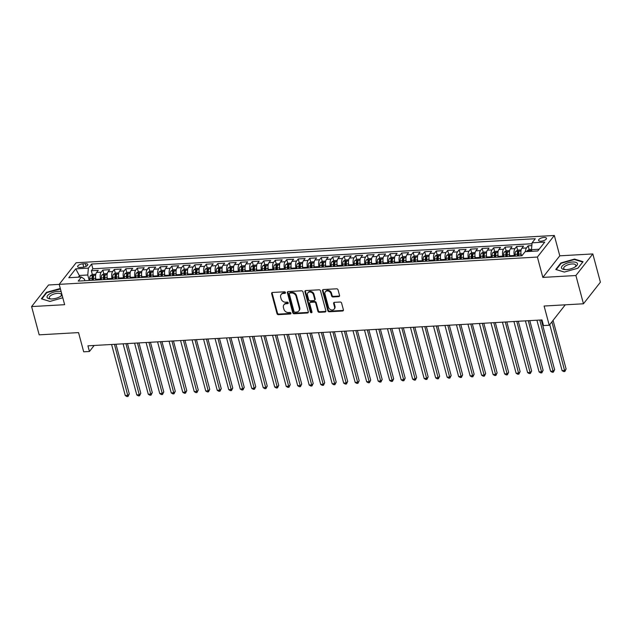 <?xml version="1.0" encoding="UTF-8"?>
<svg xmlns="http://www.w3.org/2000/svg" width="632" height="632" viewBox="0 0 632 632"><rect width="100%" height="100%" fill="white"/><g stroke="black" fill="none" stroke-linecap="round" stroke-linejoin="round"><path stroke-width="0.95" d="M285.467 292.521A0.877 0.711 -141.9 0 0 284.471 291.787L272.479 292.474A1.248 1.019 -141.9 0 0 271.649 293.643L276.998 313.622A1.248 1.019 -141.9 0 0 278.428 314.665L290.412 313.978A0.877 0.711 -141.9 0 0 290.001 312.429L288.445 312.516A3.997 3.255 -141.9 0 1 283.887 309.167L283.436 307.507A3.997 3.255 -141.9 0 1 283.902 304.829A3.997 3.255 -141.9 0 1 286.099 303.747L287.647 303.66A0.877 0.711 -141.9 0 0 287.236 302.104L285.68 302.199A3.997 3.255 -141.9 0 1 281.122 298.849L280.671 297.182A3.997 3.255 -141.9 0 1 281.137 294.512A3.997 3.255 -141.9 0 1 283.334 293.43L284.882 293.343A0.877 0.711 -141.9 0 0 285.467 292.521M543.986 237.458A4.076 1.612 -15 0 0 538.582 240.373A4.076 1.612 -15 0 0 541.055 241.187A4.076 1.612 -15 0 0 546.459 238.264A4.076 1.612 -15 0 0 543.986 237.458M338.72 296.637A1.248 1.019 -141.9 0 0 339.55 295.46L338.049 289.859A1.248 1.019 -141.9 0 0 336.627 288.808L323.308 289.567A1.248 1.019 -141.9 0 0 322.478 290.744L327.834 310.715A1.248 1.019 -141.9 0 0 329.256 311.766L342.568 311.007A1.248 1.019 -141.9 0 0 343.405 309.83L341.588 303.06A1.248 1.019 -141.9 0 0 340.166 302.017L334.462 302.341A1.248 1.019 -141.9 0 0 333.633 303.518L334.533 306.868A3.342 2.718 -141.9 0 1 334.146 309.111A3.342 2.718 -141.9 0 1 331.034 309.83A3.342 2.718 -141.9 0 1 328.498 307.215L324.974 294.07A3.342 2.718 -141.9 0 1 325.362 291.826A3.342 2.718 -141.9 0 1 328.474 291.107A3.342 2.718 -141.9 0 1 331.01 293.722L331.595 295.91A1.248 1.019 -141.9 0 0 333.025 296.961L338.72 296.637L339.179 296.053A1.248 1.019 -141.9 0 0 339.566 295.95M59.211 284.384L48.538 284.993L31.6 306.575L39.176 334.842L78.542 332.598L83.693 351.811L89.444 351.487L87.927 345.83L541.98 319.918L543.496 325.575L549.24 325.243L565.269 304.822M575.894 275.52L592.824 253.938L559.778 255.818L542.841 277.409L575.894 275.52L583.462 303.779L544.097 306.03L549.24 325.243M542.841 277.409L537.39 257.058L59.195 284.345L76.132 262.762L554.327 235.467L537.39 257.058M31.6 306.575L64.646 304.695L59.195 284.345M302.957 291.858A1.248 1.019 -141.9 0 0 301.535 290.815L288.224 291.573A1.248 1.019 -141.9 0 0 287.386 292.75L292.742 312.722A1.248 1.019 -141.9 0 0 294.164 313.764L307.484 313.006A1.248 1.019 -141.9 0 0 308.313 311.829L302.957 291.858M305.762 290.57L319.081 289.812A1.248 1.019 -141.9 0 1 320.503 290.854L325.859 310.833A1.248 1.019 -141.9 0 1 325.03 312.003L319.326 312.327A1.248 1.019 -141.9 0 1 317.904 311.284L315.731 303.186A1.248 1.019 -141.9 0 0 314.309 302.135L310.525 302.357A1.248 1.019 -141.9 0 0 309.696 303.526L311.955 311.963A0.877 0.711 -141.9 0 1 310.375 312.05L304.932 291.747A1.248 1.019 -141.9 0 1 305.762 290.57M592.824 253.938L600.4 282.196L583.462 303.779M531.844 245.619L528.139 245.824L529.142 249.569M525.492 251.662A5.096 2.18 -93.3 0 1 526.472 247.957L521.874 248.218L523.541 246.085L516.644 246.48L517.648 250.225M518.682 254.096L518.382 252.958M514.551 256.189L514.353 255.47A5.096 2.18 -93.3 0 1 514.977 248.613L510.38 248.874L512.046 246.741L505.15 247.136L506.153 250.88M507.188 254.751L506.888 253.614M503.056 256.845L502.859 256.126A5.096 2.18 -93.3 0 1 503.483 249.269L498.885 249.529L500.552 247.404L493.655 247.791L494.659 251.536M495.693 255.407L495.393 254.269M491.562 257.5L491.364 256.782A5.096 2.18 -93.3 0 1 491.988 249.924L487.383 250.185L489.057 248.06L482.161 248.447L483.164 252.192M484.199 256.063L483.891 254.925M480.059 258.156L479.87 257.437A5.096 2.18 -93.3 0 1 480.486 250.58L475.888 250.841L477.563 248.716L470.666 249.103L471.669 252.847M472.704 256.718L472.396 255.581M468.565 258.812L468.375 258.093A5.096 2.18 -93.3 0 1 468.991 251.236L464.394 251.497L466.068 249.371L459.172 249.758L460.175 253.511M461.21 257.374L460.902 256.237M457.07 259.468L456.881 258.749A5.096 2.18 -93.3 0 1 457.497 251.892L452.899 252.152L454.574 250.027L447.677 250.414L448.681 254.167M449.715 258.03L449.407 256.892M445.576 260.123L445.386 259.404A5.096 2.18 -93.3 0 1 446.002 252.547L441.405 252.808L443.079 250.683L436.183 251.078L437.186 254.822M438.221 258.685L437.913 257.548M434.081 260.779L433.892 260.06A5.096 2.18 -93.3 0 1 434.508 253.203L429.91 253.464L431.585 251.338L424.688 251.733L425.692 255.478M426.726 259.341L426.418 258.204M422.587 261.435L422.397 260.716A5.096 2.18 -93.3 0 1 423.013 253.859L418.416 254.119L420.09 251.994L413.194 252.389L414.197 256.134M415.232 259.997L414.924 258.859M411.092 262.09L410.903 261.372A5.096 2.18 -93.3 0 1 411.519 254.514L406.921 254.775L408.588 252.65L401.691 253.045L402.695 256.79M403.737 260.653L403.429 259.515M399.598 262.746L399.408 262.027A5.096 2.18 -93.3 0 1 400.024 255.17L395.427 255.431L397.094 253.306L390.197 253.701L391.2 257.445M392.243 261.308L391.935 260.171M388.103 263.402L387.906 262.683A5.096 2.18 -93.3 0 1 388.53 255.826L383.932 256.086L385.599 253.961L378.702 254.356L379.706 258.101M380.74 261.964L380.44 260.826M376.609 264.058L376.411 263.339A5.096 2.18 -93.3 0 1 377.035 256.481L372.438 256.742L374.105 254.617L367.208 255.012L368.211 258.757M369.246 262.62L368.946 261.482M365.114 264.713L364.917 263.994A5.096 2.18 -93.3 0 1 365.541 257.137L360.943 257.398L362.61 255.273L355.713 255.668L356.717 259.412M357.752 263.275L357.451 262.138M353.62 265.369L353.422 264.65A5.096 2.18 -93.3 0 1 354.046 257.793L349.449 258.053L351.115 255.928L344.219 256.323L345.222 260.068M346.257 263.931L345.957 262.793M342.125 266.025L341.928 265.306A5.096 2.18 -93.3 0 1 342.552 258.448L337.954 258.717L339.621 256.584L332.724 256.979L333.728 260.724M334.762 264.587L334.462 263.449M330.631 266.68L330.433 265.961A5.096 2.18 -93.3 0 1 331.057 259.104L326.46 259.373L328.127 257.24L321.23 257.635L322.233 261.379M323.268 265.243L322.968 264.105M319.128 267.336L318.939 266.617A5.096 2.18 -93.3 0 1 319.555 259.76L314.957 260.029L316.632 257.896L309.735 258.291L310.739 262.035M311.774 265.898L311.465 264.761M307.634 267.992L307.444 267.273A5.096 2.18 -93.3 0 1 308.06 260.416L303.463 260.684L305.137 258.551L298.241 258.946L299.244 262.691M300.279 266.554L299.971 265.416M296.139 268.647L295.95 267.928A5.096 2.18 -93.3 0 1 296.566 261.071L291.968 261.34L293.643 259.207L286.746 259.602L287.75 263.347M288.785 267.21L288.476 266.072M284.645 269.303L284.455 268.584A5.096 2.18 -93.3 0 1 285.072 261.727L280.474 261.996L282.149 259.863L275.252 260.258L276.255 264.002M277.29 267.865L276.982 266.728M273.15 269.959L272.961 269.24A5.096 2.18 -93.3 0 1 273.577 262.391L268.979 262.651L270.654 260.518L263.757 260.913L264.761 264.658M265.796 268.521L265.487 267.383M261.656 270.615L261.466 269.896A5.096 2.18 -93.3 0 1 262.083 263.046L257.485 263.307L259.16 261.174L252.263 261.569L253.266 265.314M254.301 269.177L253.993 268.039M250.161 271.27L249.972 270.551A5.096 2.18 -93.3 0 1 250.588 263.702L245.99 263.963L247.665 261.83L240.76 262.225L241.764 265.969M242.807 269.832L242.498 268.695M238.667 271.926L238.477 271.207A5.096 2.18 -93.3 0 1 239.094 264.358L234.496 264.618L236.163 262.485L229.266 262.88L230.269 266.625M231.312 270.496L231.004 269.351M227.172 272.582L226.983 271.863A5.096 2.18 -93.3 0 1 227.599 265.013L223.001 265.274L224.668 263.141L217.771 263.536L218.775 267.281M219.81 271.152L219.509 270.014M215.678 273.245L215.48 272.518A5.096 2.18 -93.3 0 1 216.105 265.669L211.507 265.93L213.174 263.797L206.277 264.192L207.28 267.936M208.315 271.807L208.015 270.67M204.183 273.901L203.986 273.174A5.096 2.18 -93.3 0 1 204.61 266.325L200.012 266.586L201.679 264.452L194.782 264.848L195.786 268.592M196.821 272.463L196.52 271.325M192.689 274.557L192.491 273.838A5.096 2.18 -93.3 0 1 193.115 266.981L188.518 267.241L190.185 265.108L183.288 265.503L184.291 269.248M185.326 273.119L185.026 271.981M181.194 275.212L180.997 274.493A5.096 2.18 -93.3 0 1 181.621 267.636L177.023 267.897L178.69 265.764L171.793 266.159L172.797 269.904M173.832 273.775L173.531 272.637M169.7 275.868L169.502 275.149A5.096 2.18 -93.3 0 1 170.126 268.292L165.529 268.553L167.196 266.42L160.299 266.815L161.302 270.559M162.337 274.43L162.037 273.293M158.198 276.524L158.008 275.805A5.096 2.18 -93.3 0 1 158.624 268.948L154.026 269.208L155.701 267.083L148.804 267.47L149.808 271.215M150.843 275.086L150.535 273.948M146.703 277.179L146.513 276.461A5.096 2.18 -93.3 0 1 147.13 269.603L142.532 269.864L144.207 267.739L137.31 268.126L138.313 271.871M139.348 275.742L139.04 274.604M135.209 277.835L135.019 277.116A5.096 2.18 -93.3 0 1 135.635 270.259L131.037 270.52L132.712 268.395L125.815 268.782L126.819 272.526M127.854 276.397L127.545 275.26M123.714 278.491L123.524 277.772A5.096 2.18 -93.3 0 1 124.141 270.915L119.543 271.175L121.218 269.05L114.321 269.437L115.324 273.19M116.359 277.053L116.051 275.915M112.22 279.147L112.03 278.428A5.096 2.18 -93.3 0 1 112.646 271.57L108.048 271.831L109.723 269.706L102.826 270.093L101.152 272.226A5.096 2.18 86.7 0 0 100.535 279.083L100.725 279.802M104.865 277.709L104.556 276.571M103.83 273.846L102.826 270.093M521.874 248.218A5.096 2.18 86.7 0 0 521.25 255.075L521.447 255.794M510.38 248.874A5.096 2.18 86.7 0 0 509.755 255.731L509.953 256.45M498.885 249.529A5.096 2.18 86.7 0 0 498.261 256.387L498.458 257.106M487.383 250.185A5.096 2.18 86.7 0 0 486.766 257.042L486.964 257.761M475.888 250.841A5.096 2.18 86.7 0 0 475.272 257.698L475.462 258.417M464.394 251.497A5.096 2.18 86.7 0 0 463.777 258.354L463.967 259.073M452.899 252.152A5.096 2.18 86.7 0 0 452.283 259.009L452.473 259.728M441.405 252.808A5.096 2.18 86.7 0 0 440.788 259.665L440.978 260.384M429.91 253.464A5.096 2.18 86.7 0 0 429.294 260.321L429.483 261.04M418.416 254.119A5.096 2.18 86.7 0 0 417.799 260.977L417.989 261.695M406.921 254.775A5.096 2.18 86.7 0 0 406.305 261.632L406.494 262.351M395.427 255.431A5.096 2.18 86.7 0 0 394.81 262.288L395 263.007M383.932 256.086A5.096 2.18 86.7 0 0 383.308 262.944L383.505 263.663M372.438 256.742A5.096 2.18 86.7 0 0 371.813 263.599L372.011 264.318M360.943 257.398A5.096 2.18 86.7 0 0 360.319 264.255L360.517 264.974M349.449 258.053A5.096 2.18 86.7 0 0 348.825 264.911L349.022 265.63M337.954 258.717A5.096 2.18 86.7 0 0 337.33 265.566L337.528 266.285M326.46 259.373A5.096 2.18 86.7 0 0 325.836 266.222L326.033 266.941M314.957 260.029A5.096 2.18 86.7 0 0 314.341 266.878L314.531 267.597M303.463 260.684A5.096 2.18 86.7 0 0 302.847 267.534L303.036 268.252M291.968 261.34A5.096 2.18 86.7 0 0 291.352 268.189L291.542 268.916M280.474 261.996A5.096 2.18 86.7 0 0 279.858 268.845L280.047 269.572M268.979 262.651A5.096 2.18 86.7 0 0 268.363 269.508L268.553 270.227M257.485 263.307A5.096 2.18 86.7 0 0 256.868 270.164L257.058 270.883M245.99 263.963A5.096 2.18 86.7 0 0 245.374 270.82L245.564 271.539M234.496 264.618A5.096 2.18 86.7 0 0 233.88 271.476L234.069 272.195M223.001 265.274A5.096 2.18 86.7 0 0 222.377 272.131L222.575 272.85M211.507 265.93A5.096 2.18 86.7 0 0 210.883 272.787L211.08 273.506M200.012 266.586A5.096 2.18 86.7 0 0 199.388 273.443L199.586 274.162M188.518 267.241A5.096 2.18 86.7 0 0 187.894 274.098L188.091 274.817M177.023 267.897A5.096 2.18 86.7 0 0 176.399 274.754L176.597 275.473M165.529 268.553A5.096 2.18 86.7 0 0 164.905 275.41L165.102 276.129M154.026 269.208A5.096 2.18 86.7 0 0 153.41 276.065L153.6 276.784M142.532 269.864A5.096 2.18 86.7 0 0 141.916 276.721L142.105 277.44M131.037 270.52A5.096 2.18 86.7 0 0 130.421 277.377L130.611 278.096M119.543 271.175A5.096 2.18 86.7 0 0 118.927 278.033L119.116 278.752M108.048 271.831A5.096 2.18 86.7 0 0 107.432 278.688L107.622 279.407M80.035 267.439L82.563 267.297A3.95 1.556 -15 0 0 87.801 264.468A3.95 1.556 -15 0 0 85.399 263.678L82.871 263.82A3.95 1.556 -15 0 0 77.641 266.657A3.95 1.556 -15 0 0 80.035 267.439M539.136 249.229L531.472 249.672L532.097 242.814L535.296 238.73L91.593 264.05L88.385 268.134L87.769 274.991L89.231 280.458M532.097 242.814L544.737 242.096L537.785 250.959L525.137 251.678L521.929 255.763L78.226 281.082L81.425 276.998L68.785 277.725L75.737 268.853L88.385 268.134M532.01 243.739L92.865 268.798L91.332 270.757L98.229 270.362L96.554 272.487A5.096 2.18 86.7 0 0 95.938 279.344L96.127 280.063M112.646 271.57L114.321 269.437M124.141 270.915L125.815 268.782M135.635 270.259L137.31 268.126M147.13 269.603L148.804 267.47M158.624 268.948L160.299 266.815M170.126 268.292L171.793 266.159M181.621 267.636L183.288 265.503M193.115 266.981L194.782 264.848M204.61 266.325L206.277 264.192M216.105 265.669L217.771 263.536M227.599 265.013L229.266 262.88M239.094 264.358L240.76 262.225M250.588 263.702L252.263 261.569M262.083 263.046L263.757 260.913M273.577 262.391L275.252 260.258M285.072 261.727L286.746 259.602M296.566 261.071L298.241 258.946M308.06 260.416L309.735 258.291M319.555 259.76L321.23 257.635M331.057 259.104L332.724 256.979M342.552 258.448L344.219 256.323M354.046 257.793L355.713 255.668M365.541 257.137L367.208 255.012M377.035 256.481L378.702 254.356M388.53 255.826L390.197 253.701M400.024 255.17L401.691 253.045M411.519 254.514L413.194 252.389M423.013 253.859L424.688 251.733M434.508 253.203L436.183 251.078M446.002 252.547L447.677 250.414M457.497 251.892L459.172 249.758M468.991 251.236L470.666 249.103M480.486 250.58L482.161 248.447M491.988 249.924L493.655 247.791M503.483 249.269L505.15 247.136M514.977 248.613L516.644 246.48M526.472 247.957L528.139 245.824M531.472 249.672L531.907 251.291M87.769 274.991L79.719 275.449L78.368 277.179M80.153 277.077L75.737 268.853M84.878 280.703L84.467 279.194L81.425 276.998M559.778 255.818L554.327 235.467M89.444 351.487L94.152 345.475M93.37 278.364L93.062 277.227M92.335 274.501L91.332 270.757M92.865 268.798L91.593 264.05M60.309 288.492L46.468 292.316L41.372 298.817L49.912 301.432L62.789 297.767M583.059 261.695L574.52 259.081L560.876 262.959L555.773 269.461L564.313 272.076L577.956 268.197L583.059 261.695M46.61 292.853L46.468 292.316M60.245 288.935L60.111 288.437M561.019 263.505L560.876 262.959M574.646 259.578L574.52 259.081M285.49 292.735A0.877 0.711 -141.9 0 1 285.34 292.758L283.792 292.845A3.997 3.255 -141.9 0 0 281.596 293.927L281.137 294.512M283.902 304.829L284.361 304.245A3.997 3.255 -141.9 0 1 286.557 303.163L288.105 303.076A0.877 0.711 -141.9 0 0 288.255 303.052M272.092 292.569A1.248 1.019 -141.9 0 0 272.108 293.058L277.456 313.038A1.248 1.019 -141.9 0 0 278.886 314.08L290.87 313.393A0.877 0.711 -141.9 0 0 291.02 313.369M287.829 291.676A1.248 1.019 -141.9 0 0 287.844 292.166L293.201 312.137A1.248 1.019 -141.9 0 0 294.623 313.18L307.942 312.421A1.248 1.019 -141.9 0 0 308.329 312.327M289.875 293.058A0.877 0.711 -141.9 0 0 289.298 293.88L293.991 311.41A0.877 0.711 -141.9 0 0 294.994 312.145L296.629 312.05A3.997 3.255 -141.9 0 0 298.825 310.968A3.997 3.255 -141.9 0 0 299.284 308.29L296.076 296.305A3.997 3.255 -141.9 0 0 291.51 292.964L289.875 293.058L290.333 292.474A0.877 0.711 -141.9 0 0 289.851 292.711L289.401 293.295M298.825 310.968L299.284 310.383A3.997 3.255 -141.9 0 0 299.742 307.705L299.284 308.29M290.333 292.474L291.968 292.379A3.997 3.255 -141.9 0 1 296.534 295.721L299.742 307.705M309.838 302.696L310.296 302.112A1.248 1.019 -141.9 0 1 310.983 301.772L314.768 301.559A1.248 1.019 -141.9 0 1 316.19 302.602L318.362 310.699A1.248 1.019 -141.9 0 0 319.784 311.75L325.48 311.418A1.248 1.019 -141.9 0 0 325.875 311.323M305.375 290.673A1.248 1.019 -141.9 0 0 305.39 291.162L310.833 311.465A0.877 0.711 -141.9 0 0 311.979 312.176M313.48 294.781A3.342 2.718 -141.9 0 0 310.944 292.166A3.342 2.718 -141.9 0 0 307.831 292.885A3.342 2.718 -141.9 0 0 307.444 295.12L308.685 299.758A1.248 1.019 -141.9 0 0 310.107 300.8L313.891 300.587A1.248 1.019 -141.9 0 0 314.72 299.41L313.48 294.781L313.938 294.196A3.342 2.718 -141.9 0 0 311.402 291.581A3.342 2.718 -141.9 0 0 308.29 292.3L307.831 292.885M314.578 300.247L315.036 299.663A1.248 1.019 -141.9 0 0 315.178 298.825L314.72 299.41M313.938 294.196L315.178 298.825M325.362 291.826L325.82 291.249A3.342 2.718 -141.9 0 1 328.932 290.523A3.342 2.718 -141.9 0 1 331.468 293.137L332.053 295.334A1.248 1.019 -141.9 0 0 333.483 296.376L339.179 296.053M334.146 309.111L334.605 308.527A3.342 2.718 -141.9 0 0 334.992 306.291L334.533 306.868M334.075 302.444A1.248 1.019 -141.9 0 0 334.091 302.933L334.992 306.291M322.92 289.669A1.248 1.019 -141.9 0 0 322.936 290.159L328.292 310.138A1.248 1.019 -141.9 0 0 329.714 311.181L343.026 310.423A1.248 1.019 -141.9 0 0 343.421 310.32M95.811 274.217L92.493 274.407L90.423 275.639A3.373 1.446 86.7 0 0 89.807 278.641L89.902 280.418M95.59 277.108A3.373 1.446 86.7 0 0 95.558 278.309L95.645 280.095M111.588 344.48L125.27 395.545L128.146 395.379L129.291 393.926L115.98 344.235M93.465 280.213L93.37 278.435A3.373 1.446 -93.3 0 1 93.686 276.01L92.304 276.089A3.373 1.446 86.7 0 0 91.996 278.514L92.082 280.292M92.793 280.252L92.699 278.499A1.722 0.735 -93.3 0 1 92.738 277.717L92.304 276.089M129.291 393.926L128.02 396.462L114.463 344.322M128.02 396.462L126.874 396.533L125.27 395.545M61.138 291.597A8.279 3.271 -15 0 0 58.049 291.368A8.279 3.271 -15 0 0 48.024 295.112A8.279 3.271 -15 0 0 50.363 298.944A8.279 3.271 -15 0 0 52.101 298.952A8.279 3.271 -15 0 0 61.043 296.076A8.279 3.271 -15 0 0 62.11 295.215M60.372 296.503A6.273 2.473 -15 0 0 61.407 294.567A6.273 2.473 -15 0 0 57.599 293.319A6.273 2.473 -15 0 0 49.296 297.814A6.273 2.473 -15 0 0 51.153 298.976M49.983 301.417L41.854 298.92L46.792 292.624L60.443 288.99M564.495 264.279A8.279 3.271 -15 0 0 564.763 269.588A8.279 3.271 -15 0 0 574.456 267.336A8.279 3.271 -15 0 0 575.444 266.728A8.279 3.271 -15 0 0 575.349 262.193A8.279 3.271 -15 0 0 564.495 264.279M574.78 267.146A6.273 2.473 -15 0 0 575.807 265.211A6.273 2.473 -15 0 0 572.118 263.963A6.273 2.473 -15 0 0 565.98 265.677A6.273 2.473 -15 0 0 563.697 268.458A6.273 2.473 -15 0 0 565.553 269.619M582.72 262.13L577.838 268.229M564.392 272.06L556.255 269.572L561.2 263.267L574.417 259.507L582.696 262.043M107.306 273.561L103.988 273.751L101.918 274.983A3.373 1.446 86.7 0 0 101.302 277.985L101.397 279.763M107.085 276.453A3.373 1.446 86.7 0 0 107.053 277.653L107.14 279.439M123.09 343.824L136.773 394.889L139.64 394.724L140.786 393.27L127.474 343.579M104.959 279.557L104.865 277.78A3.373 1.446 -93.3 0 1 105.181 275.355L103.798 275.433A3.373 1.446 86.7 0 0 103.49 277.859L103.577 279.636M104.288 279.597L104.193 277.843A1.722 0.735 -93.3 0 1 104.233 277.061L103.798 275.433M140.786 393.27L139.514 395.806L125.958 343.666M139.514 395.806L138.369 395.869L136.773 394.889M118.8 272.906L115.482 273.087L113.42 274.327A3.373 1.446 86.7 0 0 112.796 277.329L112.891 279.107M118.579 275.797A3.373 1.446 86.7 0 0 118.547 276.998L118.634 278.775M134.584 343.168L148.267 394.234L151.135 394.068L152.28 392.614L138.969 342.923M116.454 278.902L116.359 277.124A3.373 1.446 -93.3 0 1 116.675 274.699L115.293 274.778A3.373 1.446 86.7 0 0 114.985 277.203L115.071 278.981M115.782 278.941L115.688 277.187A1.722 0.735 -93.3 0 1 115.727 276.405L115.293 274.778M152.28 392.614L151.016 395.15L137.452 343.01M151.016 395.15L149.863 395.213L148.267 394.234M130.295 272.242L126.977 272.432L124.915 273.672A3.373 1.446 86.7 0 0 124.291 276.674L124.385 278.451M130.074 275.141A3.373 1.446 86.7 0 0 130.042 276.342L130.129 278.12M146.079 342.512L159.762 393.578L162.629 393.412L163.775 391.959L150.463 342.268M127.948 278.246L127.854 276.468A3.373 1.446 -93.3 0 1 128.17 274.043L126.787 274.122A3.373 1.446 86.7 0 0 126.479 276.547L126.566 278.325M127.277 278.285L127.182 276.532A1.722 0.735 -93.3 0 1 127.222 275.75L126.787 274.122M163.775 391.959L162.511 394.494L148.947 342.347M162.511 394.494L161.358 394.558L159.762 393.578M141.789 271.586L138.471 271.776L136.409 273.008A3.373 1.446 86.7 0 0 135.785 276.01L135.88 277.796M141.568 274.486A3.373 1.446 86.7 0 0 141.536 275.686L141.623 277.464M157.573 341.857L171.256 392.922L174.132 392.756L175.269 391.303L161.958 341.612M139.443 277.59L139.348 275.813A3.373 1.446 -93.3 0 1 139.664 273.387L138.282 273.466A3.373 1.446 86.7 0 0 137.974 275.892L138.06 277.669M138.771 277.63L138.677 275.868A1.722 0.735 -93.3 0 1 138.724 275.094L138.282 273.466M175.269 391.303L174.005 393.839L160.449 341.691M174.005 393.839L172.852 393.902L171.256 392.922M153.292 270.93L149.966 271.12L147.904 272.353A3.373 1.446 86.7 0 0 147.28 275.355L147.375 277.14M153.062 273.83A3.373 1.446 86.7 0 0 153.031 275.031L153.118 276.808M169.068 341.201L182.751 392.267L185.626 392.101L186.764 390.647L173.452 340.948M150.937 276.935L150.843 275.157A3.373 1.446 -93.3 0 1 151.159 272.732L149.776 272.811A3.373 1.446 86.7 0 0 149.468 275.236L149.555 277.014M150.266 276.974L150.179 275.212A1.722 0.735 -93.3 0 1 150.219 274.438L149.776 272.811M186.764 390.647L185.5 393.183L171.944 341.035M185.5 393.183L184.346 393.246L182.751 392.267M164.786 270.275L161.46 270.464L159.398 271.697A3.373 1.446 86.7 0 0 158.774 274.699L158.869 276.484M164.557 273.174A3.373 1.446 86.7 0 0 164.525 274.375L164.62 276.152M180.562 340.545L194.245 391.611L197.121 391.445L198.258 389.991L184.947 340.293M162.432 276.279L162.345 274.501A3.373 1.446 -93.3 0 1 162.653 272.076L161.279 272.155A3.373 1.446 86.7 0 0 160.963 274.58L161.049 276.358M161.76 276.318L161.674 274.557A1.722 0.735 -93.3 0 1 161.713 273.782L161.279 272.155M198.258 389.991L196.994 392.527L183.438 340.379M196.994 392.527L195.841 392.591L194.245 391.611M176.281 269.619L172.955 269.809L170.893 271.041A3.373 1.446 86.7 0 0 170.277 274.043L170.364 275.829M176.052 272.518A3.373 1.446 86.7 0 0 176.02 273.719L176.115 275.497M192.057 339.89L205.74 390.955L208.615 390.789L209.761 389.336L196.441 339.637M173.926 275.623L173.84 273.846A3.373 1.446 -93.3 0 1 174.148 271.42L172.773 271.499A3.373 1.446 86.7 0 0 172.457 273.925L172.552 275.702M173.255 275.663L173.168 273.901A1.722 0.735 -93.3 0 1 173.208 273.127L172.773 271.499M209.761 389.336L208.489 391.872L194.933 339.724M208.489 391.872L207.335 391.935L205.74 390.955M187.775 268.963L184.449 269.153L182.387 270.385A3.373 1.446 86.7 0 0 181.771 273.387L181.858 275.173M187.546 271.855A3.373 1.446 86.7 0 0 187.514 273.063L187.609 274.841M203.551 339.234L217.234 390.3L220.11 390.134L221.255 388.672L207.936 338.981M185.421 274.967L185.334 273.19A3.373 1.446 -93.3 0 1 185.642 270.765L184.268 270.844A3.373 1.446 86.7 0 0 183.952 273.269L184.046 275.046M184.749 275.007L184.662 273.245A1.722 0.735 -93.3 0 1 184.702 272.471L184.268 270.844M221.255 388.672L219.983 391.216L206.427 339.068M219.983 391.216L218.83 391.279L217.234 390.3M199.27 268.308L195.944 268.497L193.882 269.73A3.373 1.446 86.7 0 0 193.266 272.732L193.353 274.517M199.041 271.199A3.373 1.446 86.7 0 0 199.009 272.408L199.104 274.185M215.046 338.578L228.729 389.644L231.604 389.478L232.75 388.016L219.43 338.325M196.915 274.312L196.829 272.534A3.373 1.446 -93.3 0 1 197.137 270.109L195.762 270.188A3.373 1.446 86.7 0 0 195.446 272.613L195.541 274.391M196.244 274.351L196.157 272.59A1.722 0.735 -93.3 0 1 196.197 271.807L195.762 270.188M232.75 388.016L231.478 390.56L217.922 338.412M231.478 390.56L230.332 390.623L228.729 389.644M210.764 267.652L207.438 267.842L205.376 269.074A3.373 1.446 86.7 0 0 204.76 272.076L204.847 273.861M210.543 270.543A3.373 1.446 86.7 0 0 210.503 271.752L210.598 273.53M226.54 337.923L240.223 388.988L243.099 388.822L244.244 387.361L230.925 337.67M208.41 273.656L208.323 271.878A3.373 1.446 -93.3 0 1 208.631 269.453L207.257 269.532A3.373 1.446 86.7 0 0 206.941 271.95L207.035 273.735M207.738 273.695L207.652 271.934A1.722 0.735 -93.3 0 1 207.691 271.152L207.257 269.532M244.244 387.361L242.972 389.905L229.416 337.757M242.972 389.905L241.827 389.968L240.223 388.988M222.259 266.996L218.941 267.186L216.871 268.418A3.373 1.446 86.7 0 0 216.255 271.42L216.342 273.206M222.037 269.888A3.373 1.446 86.7 0 0 221.998 271.096L222.093 272.874M238.035 337.267L251.718 388.332L254.593 388.167L255.739 386.705L242.419 337.014M219.904 273L219.818 271.223A3.373 1.446 -93.3 0 1 220.126 268.798L218.751 268.869A3.373 1.446 86.7 0 0 218.435 271.294L218.53 273.079M219.233 273.04L219.146 271.278A1.722 0.735 -93.3 0 1 219.185 270.496L218.751 268.869M255.739 386.705L254.467 389.249L240.911 337.101M254.467 389.249L253.321 389.312L251.718 388.332M233.753 266.341L230.435 266.53L228.365 267.763A3.373 1.446 86.7 0 0 227.749 270.765L227.836 272.55M233.532 269.232A3.373 1.446 86.7 0 0 233.492 270.441L233.587 272.218M249.529 336.611L263.212 387.677L266.088 387.511L267.233 386.049L253.914 336.358M231.399 272.345L231.312 270.559A3.373 1.446 -93.3 0 1 231.628 268.134L230.245 268.213A3.373 1.446 86.7 0 0 229.93 270.638L230.024 272.424M230.727 272.384L230.641 270.622A1.722 0.735 -93.3 0 1 230.68 269.84L230.245 268.213M267.233 386.049L265.961 388.593L252.405 336.445M265.961 388.593L264.816 388.656L263.212 387.677M245.248 265.685L241.93 265.875L239.86 267.107A3.373 1.446 86.7 0 0 239.244 270.109L239.331 271.894M245.026 268.576A3.373 1.446 86.7 0 0 244.987 269.785L245.082 271.562M261.024 335.955L274.707 387.021L277.582 386.855L278.728 385.394L265.416 335.703M242.901 271.689L242.807 269.904A3.373 1.446 -93.3 0 1 243.123 267.478L241.74 267.557A3.373 1.446 86.7 0 0 241.424 269.983L241.519 271.768M242.222 271.728L242.135 269.967A1.722 0.735 -93.3 0 1 242.175 269.185L241.74 267.557M278.728 385.394L277.456 387.937L263.9 335.79M277.456 387.937L276.31 388.001L274.707 387.021M256.742 265.029L253.424 265.219L251.354 266.451A3.373 1.446 86.7 0 0 250.738 269.453L250.833 271.239M256.521 267.921A3.373 1.446 86.7 0 0 256.489 269.129L256.576 270.907M272.518 335.3L286.201 386.365L289.077 386.199L290.222 384.738L276.911 335.047M254.396 271.033L254.301 269.248A3.373 1.446 -93.3 0 1 254.617 266.822L253.235 266.902A3.373 1.446 86.7 0 0 252.918 269.327L253.013 271.112M253.724 271.073L253.63 269.311A1.722 0.735 -93.3 0 1 253.669 268.529L253.235 266.902M290.222 384.738L288.95 387.282L275.394 335.134M288.95 387.282L287.805 387.345L286.201 386.365M268.237 264.373L264.919 264.563L262.849 265.796A3.373 1.446 86.7 0 0 262.233 268.798L262.327 270.583M268.015 267.265A3.373 1.446 86.7 0 0 267.984 268.474L268.071 270.251M284.021 334.644L297.704 385.71L300.571 385.544L301.717 384.082L288.405 334.391M265.89 270.377L265.796 268.592A3.373 1.446 -93.3 0 1 266.112 266.167L264.729 266.246A3.373 1.446 86.7 0 0 264.421 268.671L264.508 270.457M265.219 270.417L265.124 268.655A1.722 0.735 -93.3 0 1 265.163 267.873L264.729 266.246M301.717 384.082L300.445 386.626L286.889 334.478M300.445 386.626L299.299 386.689L297.704 385.71M279.731 263.718L276.413 263.907L274.351 265.14A3.373 1.446 86.7 0 0 273.727 268.142L273.822 269.927M279.51 266.609A3.373 1.446 86.7 0 0 279.478 267.818L279.565 269.595M295.515 333.988L309.198 385.054L312.066 384.888L313.211 383.427L299.9 333.736M277.385 269.722L277.29 267.936A3.373 1.446 -93.3 0 1 277.606 265.511L276.224 265.59A3.373 1.446 86.7 0 0 275.915 268.015L276.002 269.801M276.713 269.761L276.618 268A1.722 0.735 -93.3 0 1 276.658 267.218L276.224 265.59M313.211 383.427L311.947 385.97L298.383 333.822M311.947 385.97L310.794 386.034L309.198 385.054M291.226 263.062L287.908 263.252L285.846 264.484A3.373 1.446 86.7 0 0 285.222 267.486L285.316 269.272M291.004 265.954A3.373 1.446 86.7 0 0 290.973 267.162L291.06 268.94M307.01 333.333L320.693 384.398L323.56 384.232L324.706 382.771L311.394 333.08M288.879 269.066L288.785 267.281A3.373 1.446 -93.3 0 1 289.101 264.855L287.718 264.934A3.373 1.446 86.7 0 0 287.41 267.36L287.497 269.145M288.208 269.106L288.113 267.344A1.722 0.735 -93.3 0 1 288.153 266.562L287.718 264.934M324.706 382.771L323.442 385.315L309.877 333.167M323.442 385.315L322.288 385.378L320.693 384.398M302.72 262.406L299.402 262.596L297.34 263.828A3.373 1.446 86.7 0 0 296.716 266.83L296.811 268.608M302.499 265.298A3.373 1.446 86.7 0 0 302.467 266.499L302.554 268.284M318.504 332.677L332.187 383.743L335.055 383.577L336.2 382.115L322.889 332.424M300.374 268.41L300.279 266.625A3.373 1.446 -93.3 0 1 300.595 264.2L299.213 264.279A3.373 1.446 86.7 0 0 298.904 266.704L298.991 268.489M299.702 268.45L299.608 266.688A1.722 0.735 -93.3 0 1 299.655 265.906L299.213 264.279M336.2 382.115L334.936 384.659L321.38 332.511M334.936 384.659L333.783 384.722L332.187 383.743M314.223 261.751L310.897 261.94L308.835 263.173A3.373 1.446 86.7 0 0 308.211 266.175L308.305 267.952M313.993 264.642A3.373 1.446 86.7 0 0 313.962 265.843L314.049 267.628M329.999 332.021L343.682 383.079L346.557 382.921L347.695 381.459L334.383 331.768M311.868 267.755L311.774 265.969A3.373 1.446 -93.3 0 1 312.09 263.544L310.707 263.623A3.373 1.446 86.7 0 0 310.399 266.048L310.486 267.834M311.197 267.794L311.11 266.033A1.722 0.735 -93.3 0 1 311.149 265.25L310.707 263.623M347.695 381.459L346.431 384.003L332.874 331.855M346.431 384.003L345.277 384.066L343.682 383.079M325.717 261.095L322.391 261.285L320.329 262.517A3.373 1.446 86.7 0 0 319.705 265.519L319.8 267.297M325.488 263.986A3.373 1.446 86.7 0 0 325.456 265.187L325.551 266.973M341.493 331.365L355.176 382.423L358.052 382.265L359.189 380.804L345.878 331.113M323.363 267.099L323.276 265.314A3.373 1.446 -93.3 0 1 323.584 262.888L322.209 262.967A3.373 1.446 86.7 0 0 321.893 265.393L321.98 267.178M322.691 267.139L322.604 265.377A1.722 0.735 -93.3 0 1 322.644 264.595L322.209 262.967M359.189 380.804L357.925 383.348L344.369 331.2M357.925 383.348L356.772 383.411L355.176 382.423M337.212 260.439L333.886 260.629L331.824 261.861A3.373 1.446 86.7 0 0 331.208 264.863L331.294 266.641M336.982 263.331A3.373 1.446 86.7 0 0 336.951 264.532L337.046 266.317M352.988 330.71L366.671 381.768L369.546 381.61L370.692 380.148L357.372 330.457M334.857 266.443L334.77 264.658A3.373 1.446 -93.3 0 1 335.079 262.233L333.704 262.312A3.373 1.446 86.7 0 0 333.388 264.737L333.483 266.522M334.186 266.475L334.099 264.721A1.722 0.735 -93.3 0 1 334.138 263.939L333.704 262.312M370.692 380.148L369.42 382.692L355.863 330.544M369.42 382.692L368.266 382.755L366.671 381.768M348.706 259.784L345.38 259.973L343.318 261.206A3.373 1.446 86.7 0 0 342.702 264.208L342.789 265.985M348.477 262.675A3.373 1.446 86.7 0 0 348.445 263.876L348.54 265.661M364.482 330.054L378.165 381.112L381.041 380.954L382.186 379.492L368.867 329.801M346.352 265.788L346.265 264.002A3.373 1.446 -93.3 0 1 346.573 261.577L345.198 261.656A3.373 1.446 86.7 0 0 344.882 264.081L344.977 265.867M345.68 265.819L345.593 264.065A1.722 0.735 -93.3 0 1 345.633 263.283L345.198 261.656M382.186 379.492L380.914 382.028L367.358 329.888M380.914 382.028L379.761 382.099L378.165 381.112M360.201 259.128L356.875 259.317L354.813 260.55A3.373 1.446 86.7 0 0 354.197 263.552L354.283 265.329M359.971 262.019A3.373 1.446 86.7 0 0 359.94 263.22L360.035 265.005M375.977 329.398L389.66 380.456L392.535 380.298L393.681 378.837L380.361 329.146M357.846 265.132L357.759 263.347A3.373 1.446 -93.3 0 1 358.067 260.921L356.693 261A3.373 1.446 86.7 0 0 356.377 263.425L356.472 265.211M357.175 265.163L357.088 263.41A1.722 0.735 -93.3 0 1 357.127 262.628L356.693 261M393.681 378.837L392.409 381.373L378.852 329.233M392.409 381.373L391.255 381.444L389.66 380.456M371.695 258.472L368.369 258.662L366.307 259.894A3.373 1.446 86.7 0 0 365.691 262.896L365.778 264.674M371.466 261.364A3.373 1.446 86.7 0 0 371.434 262.564L371.529 264.35M387.471 328.743L401.154 379.8L404.03 379.642L405.175 378.181L391.856 328.49M369.341 264.476L369.254 262.691A3.373 1.446 -93.3 0 1 369.562 260.265L368.187 260.345A3.373 1.446 86.7 0 0 367.871 262.77L367.966 264.547M368.669 264.508L368.582 262.754A1.722 0.735 -93.3 0 1 368.622 261.972L368.187 260.345M405.175 378.181L403.903 380.717L390.347 328.577M403.903 380.717L402.758 380.788L401.154 379.8M383.19 257.817L379.872 258.006L377.802 259.238A3.373 1.446 86.7 0 0 377.185 262.24L377.272 264.018M382.968 260.708A3.373 1.446 86.7 0 0 382.929 261.909L383.024 263.694M398.966 328.079L412.649 379.145L415.524 378.987L416.67 377.525L403.35 327.834M380.835 263.813L380.748 262.035A3.373 1.446 -93.3 0 1 381.057 259.61L379.682 259.689A3.373 1.446 86.7 0 0 379.366 262.114L379.461 263.892M380.164 263.852L380.077 262.098A1.722 0.735 -93.3 0 1 380.116 261.316L379.682 259.689M416.67 377.525L415.398 380.061L401.841 327.921M415.398 380.061L414.252 380.132L412.649 379.145M394.684 257.161L391.366 257.35L389.296 258.583A3.373 1.446 86.7 0 0 388.68 261.585L388.767 263.362M394.463 260.052A3.373 1.446 86.7 0 0 394.423 261.253L394.518 263.038M410.46 327.423L424.143 378.489L427.019 378.323L428.164 376.87L414.845 327.178M392.33 263.157L392.243 261.379A3.373 1.446 -93.3 0 1 392.559 258.954L391.176 259.033A3.373 1.446 86.7 0 0 390.86 261.458L390.955 263.236M391.658 263.196L391.571 261.443A1.722 0.735 -93.3 0 1 391.611 260.661L391.176 259.033M428.164 376.87L426.892 379.405L413.336 327.265M426.892 379.405L425.747 379.477L424.143 378.489M406.178 256.505L402.861 256.695L400.791 257.927A3.373 1.446 86.7 0 0 400.175 260.929L400.261 262.707M405.957 259.397A3.373 1.446 86.7 0 0 405.918 260.597L406.013 262.383M421.955 326.768L435.638 377.833L438.513 377.667L439.659 376.214L426.347 326.523M403.832 262.501L403.737 260.724A3.373 1.446 -93.3 0 1 404.053 258.298L402.671 258.377A3.373 1.446 86.7 0 0 402.355 260.803L402.45 262.58M403.153 262.541L403.066 260.787A1.722 0.735 -93.3 0 1 403.105 260.005L402.671 258.377M439.659 376.214L438.387 378.75L424.83 326.61M438.387 378.75L437.241 378.821L435.638 377.833M417.673 255.849L414.355 256.039L412.285 257.271A3.373 1.446 86.7 0 0 411.669 260.273L411.764 262.051M417.452 258.741A3.373 1.446 86.7 0 0 417.42 259.942L417.507 261.727M433.449 326.112L447.132 377.178L450.008 377.012L451.153 375.558L437.842 325.867M415.327 261.846L415.232 260.068A3.373 1.446 -93.3 0 1 415.548 257.643L414.165 257.722A3.373 1.446 86.7 0 0 413.849 260.147L413.944 261.925M414.655 261.885L414.56 260.131A1.722 0.735 -93.3 0 1 414.6 259.349L414.165 257.722M451.153 375.558L449.881 378.094L436.325 325.954M449.881 378.094L448.736 378.165L447.132 377.178M429.168 255.194L425.849 255.383L423.78 256.616A3.373 1.446 86.7 0 0 423.163 259.618L423.258 261.395M428.946 258.085A3.373 1.446 86.7 0 0 428.915 259.286L429.002 261.071M444.952 325.456L458.627 376.522L461.502 376.356L462.648 374.902L449.336 325.211M426.821 261.19L426.726 259.412A3.373 1.446 -93.3 0 1 427.042 256.987L425.66 257.066A3.373 1.446 86.7 0 0 425.352 259.491L425.439 261.269M426.15 261.229L426.055 259.476A1.722 0.735 -93.3 0 1 426.094 258.693L425.66 257.066M462.648 374.902L461.376 377.438L447.819 325.298M461.376 377.438L460.23 377.509L458.627 376.522M440.662 254.538L437.344 254.728L435.274 255.96A3.373 1.446 86.7 0 0 434.658 258.962L434.753 260.74M440.441 257.429A3.373 1.446 86.7 0 0 440.409 258.63L440.496 260.416M456.446 324.801L470.129 375.866L472.997 375.7L474.142 374.247L460.831 324.556M438.316 260.534L438.221 258.757A3.373 1.446 -93.3 0 1 438.537 256.331L437.154 256.41A3.373 1.446 86.7 0 0 436.846 258.836L436.933 260.613M437.644 260.574L437.549 258.82A1.722 0.735 -93.3 0 1 437.589 258.038L437.154 256.41M474.142 374.247L472.87 376.783L459.314 324.643M472.87 376.783L471.725 376.854L470.129 375.866M452.157 253.882L448.839 254.072L446.777 255.304A3.373 1.446 86.7 0 0 446.153 258.306L446.247 260.084M451.935 256.774A3.373 1.446 86.7 0 0 451.904 257.975L451.991 259.76M467.941 324.145L481.623 375.211L484.491 375.045L485.637 373.591L472.325 323.9M449.81 259.878L449.715 258.101A3.373 1.446 -93.3 0 1 450.031 255.676L448.649 255.755A3.373 1.446 86.7 0 0 448.341 258.18L448.428 259.957M449.139 259.918L449.044 258.164A1.722 0.735 -93.3 0 1 449.083 257.382L448.649 255.755M485.637 373.591L484.373 376.127L470.808 323.987M484.373 376.127L483.219 376.19L481.623 375.211M463.651 253.227L460.333 253.408L458.271 254.649A3.373 1.446 86.7 0 0 457.647 257.651L457.742 259.428M463.43 256.118A3.373 1.446 86.7 0 0 463.398 257.319L463.485 259.096M479.435 323.489L493.118 374.555L495.986 374.389L497.131 372.935L483.82 323.244M461.305 259.223L461.21 257.445A3.373 1.446 -93.3 0 1 461.526 255.02L460.143 255.099A3.373 1.446 86.7 0 0 459.835 257.524L459.922 259.302M460.633 259.262L460.538 257.508A1.722 0.735 -93.3 0 1 460.586 256.726L460.143 255.099M497.131 372.935L495.867 375.471L482.303 323.323M495.867 375.471L494.714 375.534L493.118 374.555M475.146 252.563L471.828 252.753L469.766 253.993A3.373 1.446 86.7 0 0 469.142 256.995L469.236 258.772M474.924 255.462A3.373 1.446 86.7 0 0 474.893 256.663L474.98 258.441M490.93 322.834L504.613 373.899L507.488 373.733L508.626 372.28L495.314 322.589M472.799 258.567L472.704 256.79A3.373 1.446 -93.3 0 1 473.02 254.364L471.638 254.443A3.373 1.446 86.7 0 0 471.33 256.868L471.417 258.646M472.128 258.607L472.041 256.853A1.722 0.735 -93.3 0 1 472.08 256.071L471.638 254.443M508.626 372.28L507.362 374.815L493.805 322.668M507.362 374.815L506.208 374.879L504.613 373.899M486.648 251.907L483.322 252.097L481.26 253.329A3.373 1.446 86.7 0 0 480.636 256.331L480.731 258.117M486.419 254.807A3.373 1.446 86.7 0 0 486.387 256.007L486.474 257.785M502.424 322.178L516.107 373.243L518.983 373.078L520.12 371.624L506.809 321.933M484.294 257.911L484.207 256.134A3.373 1.446 -93.3 0 1 484.515 253.708L483.132 253.788A3.373 1.446 86.7 0 0 482.824 256.213L482.911 257.99M483.622 257.951L483.535 256.189A1.722 0.735 -93.3 0 1 483.575 255.415L483.132 253.788M520.12 371.624L518.856 374.16L505.3 322.012M518.856 374.16L517.703 374.223L516.107 373.243M498.142 251.252L494.817 251.441L492.755 252.674A3.373 1.446 86.7 0 0 492.131 255.676L492.225 257.461M497.913 254.151A3.373 1.446 86.7 0 0 497.882 255.352L497.977 257.129M513.919 321.522L527.601 372.588L530.477 372.422L531.623 370.968L518.303 321.269M495.788 257.256L495.701 255.478A3.373 1.446 -93.3 0 1 496.009 253.053L494.635 253.132A3.373 1.446 86.7 0 0 494.319 255.557L494.406 257.335M495.117 257.295L495.03 255.533A1.722 0.735 -93.3 0 1 495.069 254.759L494.635 253.132M531.623 370.968L530.351 373.504L516.794 321.356M530.351 373.504L529.197 373.567L527.601 372.588M509.637 250.596L506.311 250.786L504.249 252.018A3.373 1.446 86.7 0 0 503.633 255.02L503.72 256.805M509.408 253.495A3.373 1.446 86.7 0 0 509.376 254.696L509.471 256.474M525.413 320.866L539.096 371.932L541.972 371.766L543.117 370.312L529.798 320.614M507.283 256.6L507.196 254.822A3.373 1.446 -93.3 0 1 507.504 252.397L506.129 252.476A3.373 1.446 86.7 0 0 505.813 254.901L505.908 256.679M506.611 256.639L506.524 254.878A1.722 0.735 -93.3 0 1 506.564 254.103L506.129 252.476M543.117 370.312L541.845 372.848L528.289 320.701M541.845 372.848L540.692 372.912L539.096 371.932M521.131 249.94L517.806 250.13L515.744 251.362A3.373 1.446 86.7 0 0 515.127 254.364L515.214 256.15M520.902 252.84A3.373 1.446 86.7 0 0 520.871 254.04L520.966 255.818M536.908 320.211L550.591 371.276L553.466 371.11L554.612 369.657L541.292 319.958M518.777 255.944L518.69 254.167A3.373 1.446 -93.3 0 1 518.998 251.741L517.624 251.82A3.373 1.446 86.7 0 0 517.308 254.246L517.403 256.023M518.106 255.984L518.019 254.222A1.722 0.735 -93.3 0 1 518.058 253.448L517.624 251.82M554.612 369.657L553.34 372.193L539.783 320.045M553.34 372.193L552.186 372.256L550.591 371.276M531.504 249.348L529.3 249.474L527.238 250.707A3.373 1.446 86.7 0 0 526.835 251.583M549.753 324.595L562.085 370.621L564.961 370.455L566.106 368.993L553.071 320.361M530.398 251.378A3.373 1.446 -93.3 0 1 530.493 251.086L529.118 251.165A3.373 1.446 86.7 0 0 529.016 251.457M566.106 368.993L564.834 371.537L551.926 321.822M564.834 371.537L563.689 371.6L562.085 370.621M522.53 255.004L521.25 255.075M514.353 255.47L509.755 255.731M502.859 256.126L498.261 256.387M491.364 256.782L486.766 257.042M479.87 257.437L475.272 257.698M468.375 258.093L463.777 258.354M456.881 258.749L452.283 259.009M445.386 259.404L440.788 259.665M433.892 260.06L429.294 260.321M422.397 260.716L417.799 260.977M410.903 261.372L406.305 261.632M399.408 262.027L394.81 262.288M387.906 262.683L383.308 262.944M376.411 263.339L371.813 263.599M364.917 263.994L360.319 264.255M353.422 264.65L348.825 264.911M341.928 265.306L337.33 265.566M330.433 265.961L325.836 266.222M318.939 266.617L314.341 266.878M307.444 267.273L302.847 267.534M295.95 267.928L291.352 268.189M284.455 268.584L279.858 268.845M272.961 269.24L268.363 269.508M261.466 269.896L256.868 270.164M249.972 270.551L245.374 270.82M238.477 271.207L233.88 271.476M226.983 271.863L222.377 272.131M215.48 272.518L210.883 272.787M203.986 273.174L199.388 273.443M192.491 273.838L187.894 274.098M180.997 274.493L176.399 274.754M169.502 275.149L164.905 275.41M158.008 275.805L153.41 276.065M146.513 276.461L141.916 276.721M135.019 277.116L130.421 277.377M123.524 277.772L118.927 278.033M112.03 278.428L107.432 278.688M100.535 279.083L95.938 279.344M101.152 272.226L96.554 272.487M83.764 267.139L82.871 263.82M86.118 266.341L85.399 263.678M283.792 292.845L283.334 293.43M288.105 303.076L287.647 303.66M286.557 303.163L286.099 303.747M290.87 313.393L290.412 313.978M278.886 314.08L278.428 314.665M277.456 313.038L276.998 313.622M272.108 293.058L271.649 293.643M285.34 292.758L284.882 293.343M307.942 312.421L307.484 313.006M294.623 313.18L294.164 313.764M293.201 312.137L292.742 312.722M287.844 292.166L287.386 292.75M296.534 295.721L296.076 296.305M291.968 292.379L291.51 292.964M325.48 311.418L325.03 312.003M319.784 311.75L319.326 312.327M318.362 310.699L317.904 311.284M316.19 302.602L315.731 303.186M314.768 301.559L314.309 302.135M310.983 301.772L310.525 302.357M310.833 311.465L310.375 312.05M305.39 291.162L304.932 291.747M333.483 296.376L333.025 296.961M332.053 295.334L331.595 295.91M331.468 293.137L331.01 293.722M334.091 302.933L333.633 303.518M343.026 310.423L342.568 311.007M329.714 311.181L329.256 311.766M328.292 310.138L327.834 310.715M322.936 290.159L322.478 290.744M95.63 275.307L90.479 275.607M91.996 278.514L89.807 278.641M95.558 278.309L93.37 278.435M107.124 274.651L101.973 274.952M103.49 277.859L101.302 277.985M107.053 277.653L104.865 277.78M118.619 273.996L113.468 274.296M114.985 277.203L112.796 277.329M118.547 276.998L116.359 277.124M130.113 273.34L124.962 273.64M126.479 276.547L124.291 276.674M130.042 276.342L127.854 276.468M141.608 272.684L136.457 272.985M137.974 275.892L135.785 276.01M141.536 275.686L139.348 275.813M153.102 272.029L147.951 272.321M149.468 275.236L147.28 275.355M153.031 275.031L150.843 275.157M164.596 271.373L159.446 271.665M160.963 274.58L158.774 274.699M164.525 274.375L162.345 274.501M176.099 270.717L170.94 271.01M172.457 273.925L170.277 274.043M176.02 273.719L173.84 273.846M187.593 270.062L182.435 270.354M183.952 273.269L181.771 273.387M187.514 273.063L185.334 273.19M199.088 269.406L193.937 269.698M195.446 272.613L193.266 272.732M199.009 272.408L196.829 272.534M210.582 268.75L205.432 269.042M206.941 271.95L204.76 272.076M210.503 271.752L208.323 271.878M222.077 268.094L216.926 268.387M218.435 271.294L216.255 271.42M221.998 271.096L219.818 271.223M233.571 267.439L228.421 267.731M229.93 270.638L227.749 270.765M233.492 270.441L231.312 270.559M245.066 266.783L239.915 267.075M241.424 269.983L239.244 270.109M244.987 269.785L242.807 269.904M256.56 266.127L251.41 266.42M252.918 269.327L250.738 269.453M256.489 269.129L254.301 269.248M268.055 265.472L262.904 265.764M264.421 268.671L262.233 268.798M267.984 268.474L265.796 268.592M279.549 264.816L274.399 265.108M275.915 268.015L273.727 268.142M279.478 267.818L277.29 267.936M291.044 264.16L285.893 264.452M287.41 267.36L285.222 267.486M290.973 267.162L288.785 267.281M302.538 263.505L297.388 263.797M298.904 266.704L296.716 266.83M302.467 266.499L300.279 266.625M314.033 262.849L308.882 263.141M310.399 266.048L308.211 266.175M313.962 265.843L311.774 265.969M325.527 262.193L320.377 262.485M321.893 265.393L319.705 265.519M325.456 265.187L323.276 265.314M337.03 261.537L331.871 261.83M333.388 264.737L331.208 264.863M336.951 264.532L334.77 264.658M348.524 260.882L343.366 261.174M344.882 264.081L342.702 264.208M348.445 263.876L346.265 264.002M360.019 260.226L354.868 260.518M356.377 263.425L354.197 263.552M359.94 263.22L357.759 263.347M371.513 259.57L366.363 259.863M367.871 262.77L365.691 262.896M371.434 262.564L369.254 262.691M383.008 258.915L377.857 259.207M379.366 262.114L377.185 262.24M382.929 261.909L380.748 262.035M394.502 258.259L389.352 258.551M390.86 261.458L388.68 261.585M394.423 261.253L392.243 261.379M405.997 257.603L400.846 257.896M402.355 260.803L400.175 260.929M405.918 260.597L403.737 260.724M417.491 256.947L412.341 257.24M413.849 260.147L411.669 260.273M417.42 259.942L415.232 260.068M428.986 256.284L423.835 256.584M425.352 259.491L423.163 259.618M428.915 259.286L426.726 259.412M440.48 255.628L435.329 255.928M436.846 258.836L434.658 258.962M440.409 258.63L438.221 258.757M451.975 254.973L446.824 255.273M448.341 258.18L446.153 258.306M451.904 257.975L449.715 258.101M463.469 254.317L458.319 254.617M459.835 257.524L457.647 257.651M463.398 257.319L461.21 257.445M474.964 253.661L469.813 253.961M471.33 256.868L469.142 256.995M474.893 256.663L472.704 256.79M486.458 253.005L481.308 253.306M482.824 256.213L480.636 256.331M486.387 256.007L484.207 256.134M497.953 252.35L492.802 252.642M494.319 255.557L492.131 255.676M497.882 255.352L495.701 255.478M509.455 251.694L504.297 251.986M505.813 254.901L503.633 255.02M509.376 254.696L507.196 254.822M520.95 251.038L515.791 251.331M517.308 254.246L515.127 254.364M520.871 254.04L518.69 254.167M531.678 250.43L527.293 250.675"/></g></svg>
